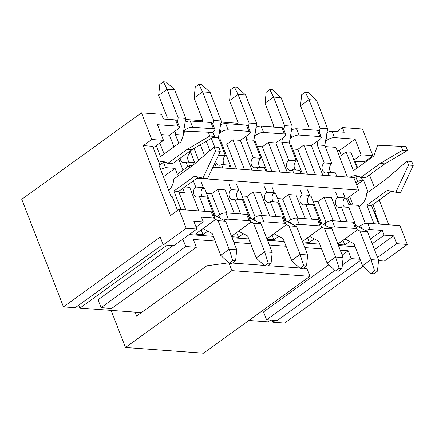 <?xml version="1.0" encoding="UTF-8"?>
<svg xmlns="http://www.w3.org/2000/svg" width="435" height="435" viewBox="0 0 435 435"><rect width="100%" height="100%" fill="white"/><g stroke="black" fill="none" stroke-linecap="round" stroke-linejoin="round"><path stroke-width="0.65" d="M308.986 196.054L311.085 196.207L321.677 223.519M289.781 143.985L290.857 144.061L302.374 173.761M273.517 193.461L275.616 193.613L286.214 220.926M254.317 141.391L255.394 141.467L266.911 171.167M238.054 190.862L240.153 191.019L250.745 218.332M218.849 138.798L219.925 138.874L231.442 168.573M202.585 188.268L204.684 188.42L215.281 215.738M190.16 150.972L195.021 163.511M365.427 223.492L358.407 205.38L348.832 204.684L346.548 198.8L344.449 198.648M347.418 177.056L335.902 147.356L325.249 146.579M333.232 220.741L324.086 197.158L331.535 197.702L340.681 221.284M315.38 174.712L303.864 145.013L311.308 145.556L322.83 175.256M297.768 218.147L288.622 194.565L296.066 195.108L305.218 218.691M279.917 172.119L268.395 142.419L275.844 142.963L287.361 172.662M262.3 215.548L253.154 191.971L260.603 192.515L269.749 216.097M244.448 169.525L232.932 139.825L240.376 140.369L251.898 170.069M226.836 212.954L217.69 189.372L225.134 189.921L234.286 213.503M204.477 155.317L200.372 144.725M206.261 141.25L209.893 150.619M214.77 163.19L216.429 167.475M184.793 186.968L189.671 187.327L198.817 210.904M182.841 188.377L184.505 192.661L178.937 192.254M163.544 162.603L165.501 167.654L175.077 168.356L177.355 174.234L189.448 165.501L190.144 167.296M179.389 126.857L176.958 120.587A5.394 1.898 158.8 0 0 175.555 119.913L177.991 126.188A5.394 1.898 158.8 0 1 179.389 126.857A5.394 1.898 158.8 0 1 177.91 129.065L169.443 135.182L173.973 146.856M178.763 159.205L183.01 170.15M169.443 135.182L161.26 134.584M196.103 227.086L203.281 221.899L201.459 217.195L213.634 218.087A5.394 1.898 -21.2 0 1 215.037 218.756A5.394 1.898 -21.2 0 1 213.552 220.964L195.418 234.068L202.982 234.623L201.16 229.919M202.982 234.623L207.848 231.105M216.853 216.57L218.685 215.243A5.394 1.898 158.8 0 1 225.863 212.884L246.667 214.406L249.103 220.681A5.394 1.898 -21.2 0 1 250.5 221.35A5.394 1.898 -21.2 0 1 249.021 223.557L231.474 236.238M183.641 130.946L185.473 129.619L184.353 126.732M231.659 236.716L238.451 237.216L236.624 232.513M238.451 237.216L243.317 233.698M252.316 219.164L254.154 217.843A5.394 1.898 158.8 0 1 261.326 215.477L282.136 217L284.566 223.275A5.394 1.898 -21.2 0 1 285.969 223.943A5.394 1.898 -21.2 0 1 284.485 226.151L266.938 238.831M219.104 133.54L220.942 132.213L219.822 129.326M214.857 129.451L212.421 123.181A5.394 1.898 158.8 0 0 211.024 122.507L213.454 128.782A5.394 1.898 158.8 0 1 214.857 129.451A5.394 1.898 158.8 0 1 213.378 131.664L212.345 132.403M267.128 239.31L273.914 239.81L272.092 235.107M273.914 239.81L278.781 236.292M287.785 221.758L289.618 220.436A5.394 1.898 158.8 0 1 296.795 218.071L317.599 219.593L320.035 225.868A5.394 1.898 -21.2 0 1 321.432 226.537A5.394 1.898 -21.2 0 1 319.953 228.75L302.407 241.425M254.573 136.133L256.405 134.812L255.285 131.919M250.321 132.044L247.89 125.775A5.394 1.898 158.8 0 0 246.487 125.101L248.923 131.375A5.394 1.898 158.8 0 1 250.321 132.044A5.394 1.898 158.8 0 1 248.842 134.257L240.376 140.369M302.591 241.909L309.383 242.404L307.556 237.7M309.383 242.404L314.249 238.886M323.248 224.357L325.086 223.03A5.394 1.898 158.8 0 1 332.258 220.67L353.068 222.187L355.498 228.462A5.394 1.898 -21.2 0 1 356.901 229.131A5.394 1.898 -21.2 0 1 355.417 231.344L337.87 244.019M290.036 138.727L291.874 137.406L290.754 134.513M285.79 134.643L283.354 128.368A5.394 1.898 158.8 0 0 281.956 127.7L284.387 133.969A5.394 1.898 158.8 0 1 285.79 134.643A5.394 1.898 158.8 0 1 284.305 136.851L275.844 142.963M338.06 244.503L344.846 244.997L343.025 240.294M344.846 244.997L349.713 241.479M358.717 226.95L360.55 225.624A5.394 1.898 158.8 0 1 367.727 223.264L399.999 225.624L407.301 244.443L384.322 261.038L378.548 260.614M325.505 141.326L327.337 139.999L326.217 137.107M321.253 137.237L318.822 130.962A5.394 1.898 158.8 0 0 317.419 130.293L319.856 136.563A5.394 1.898 158.8 0 1 321.253 137.237A5.394 1.898 158.8 0 1 319.774 139.445L311.308 145.556M219.729 214.585L211.644 193.744L217.69 189.372M198.686 160.336L194.07 148.438M211.644 193.744L206.603 193.374M255.193 217.179L247.107 196.337L253.154 191.971M236.482 168.938L226.885 144.192L232.932 139.825M247.107 196.337L242.072 195.967M226.885 144.192L221.845 143.822M290.662 219.773L282.576 198.931L288.622 194.565M271.951 171.537L262.349 146.785L268.395 142.419M282.576 198.931L277.535 198.561M262.349 146.785L257.313 146.416M326.125 222.372L318.039 201.525L324.086 197.158M307.414 174.13L297.817 149.379L303.864 145.013M318.039 201.525L313.004 201.155M297.817 149.379L292.777 149.015M354.4 161.331L364.405 161.793L372.871 155.681L362.529 129.021L342.432 127.553L344.259 132.256L332.079 131.365A5.394 1.898 158.8 0 0 326.995 132.539M372.871 155.681L361.164 154.822L355.085 139.14L334.515 137.639A5.394 1.898 158.8 0 0 327.337 139.999M365.487 230.528A5.394 1.898 -21.2 0 1 370.158 229.533L382.338 230.425L384.159 235.128L372.224 243.752M377.547 257.471L396.66 243.665L393.615 235.824L384.159 235.128M396.66 243.665L407.301 244.443M337.049 150.325L339.365 150.499L341.268 155.398M355.085 139.14L339.365 150.499M319.856 136.563L299.046 135.04A5.394 1.898 158.8 0 0 291.874 137.406M317.419 130.293L296.616 128.771A5.394 1.898 158.8 0 0 291.526 129.945M330.018 227.935A5.394 1.898 -21.2 0 1 334.694 226.939L355.498 228.462M356.901 229.131L354.465 222.861A5.394 1.898 158.8 0 0 353.068 222.187M284.387 133.969L263.583 132.447A5.394 1.898 158.8 0 0 256.405 134.812M281.956 127.7L261.147 126.177A5.394 1.898 158.8 0 0 256.063 127.352M294.555 225.341A5.394 1.898 -21.2 0 1 299.226 224.346L320.035 225.868M321.432 226.537L319.002 220.268A5.394 1.898 158.8 0 0 317.599 219.593M248.923 131.375L228.114 129.853A5.394 1.898 158.8 0 0 220.942 132.213M246.487 125.101L225.683 123.583A5.394 1.898 158.8 0 0 220.594 124.758M259.086 222.747A5.394 1.898 -21.2 0 1 263.762 221.752L284.566 223.275M285.969 223.943L283.533 217.674A5.394 1.898 158.8 0 0 282.136 217M213.454 128.782L192.651 127.259A5.394 1.898 158.8 0 0 185.473 129.619M211.024 122.507L190.215 120.984A5.394 1.898 158.8 0 0 185.131 122.164M223.623 220.153A5.394 1.898 -21.2 0 1 228.293 219.158L249.103 220.681M250.5 221.35L248.07 215.075A5.394 1.898 158.8 0 0 246.667 214.406M336.685 131.702L342.432 127.553M175.555 119.913L163.381 119.021L161.554 114.318L141.457 112.85L21.75 199.317L63.477 306.898L160.21 237.026L163.255 244.867L186.229 228.272L178.926 209.452L211.203 211.812L213.634 218.087M177.991 126.188L157.421 124.682L163.506 140.364L151.799 139.51L141.457 112.85M153.245 147.775L163.506 140.364M177.551 210.448L172.14 196.489L171.075 196.413L158.911 165.044L159.971 165.126L159.737 167.176M141.359 312.596L79.909 308.1L165.762 246.085L161.032 245.742L75.179 307.757L63.477 306.898M160.569 169.329L159.879 167.073M79.909 308.1L78.773 305.163M178.926 209.452L170.466 215.564L143.333 145.622L152.674 146.307L159.971 165.126M143.333 145.622L151.799 139.51M361.436 177.54L362.366 179.932L357.581 181.504L355.814 182.782M357.581 181.504L355.835 176.991M353.911 160.064L361.164 154.822M272.049 320.155L272.843 322.215L275.36 320.399M248.863 320.459L268.118 321.867L270.63 320.051M186.229 228.272L196.865 229.049L193.825 221.208L203.281 221.899M363.16 266.285L284.55 323.069L272.843 322.215M374.508 249.625L393.615 235.824M360.49 260.386L277.22 320.535L266.579 319.758L263.539 311.917L328.833 264.752M342.176 255.111L348.179 250.772L340.268 250.196M321.547 248.825L304.799 247.602M286.083 246.232L269.336 245.008M250.614 243.638L233.867 242.415M215.151 241.044L193.314 239.446L196.354 247.287L111.713 308.426L101.072 307.648L98.033 299.807L173.097 245.585M364.405 161.793L364.704 162.559M369.494 174.908L374.437 187.654M379.228 200.002L388.846 224.808M266.579 319.758L334.912 270.396M342.361 265.018L351.224 258.618L348.179 250.772M355.188 246.716L338.441 245.492M319.725 244.122L302.978 242.899M284.256 241.528L267.509 240.305M248.793 238.935L232.045 237.706M213.324 236.341L189.214 234.574M101.072 307.648L185.712 246.509L182.863 239.163M185.712 246.509L196.354 247.287M351.224 258.618L360.055 259.26M215.037 218.756L212.601 212.481A5.394 1.898 158.8 0 0 211.203 211.812M382.338 230.425L370.402 239.043M355.069 161.113L357.613 167.682M362.366 179.932L363.432 180.008L368.157 192.188M372.947 204.537L375.595 211.372L374.53 211.296L379.51 224.123M196.886 178.236L358.641 190.068L353.775 177.518L212.894 167.214M358.641 190.068L346.548 198.8M363.432 180.008L356.64 184.913M349.713 196.517L352.997 204.988M373.866 211.513L374.53 211.296M196.865 229.049L173.891 245.644L163.255 244.867M165.501 167.654L160.716 169.226M163.451 176.751L175.077 168.356M192.341 165.713L189.448 165.501M159.835 143.012L164.093 153.99M156.247 145.605L160.504 156.584L181.063 141.734L184.674 131.093L213.014 132.452L214.537 136.373L191.857 149.743L172.51 163.718L167.785 163.37A16.177 12.158 -85.8 0 0 162.956 161.619A16.177 12.158 -85.8 0 0 158.857 162.244M208.289 132.109L209.806 136.03L214.537 136.373M209.806 136.03L187.132 149.395L191.857 149.743M187.132 149.395L167.785 163.37M168.802 190.546A16.177 12.158 -85.8 0 0 173.864 179.057L193.211 165.077L214.063 147.003L218.794 147.351L220.317 151.271L207.653 178.486L202.922 178.143L194.445 176.235L173.886 191.085L178.616 191.433L185.799 209.953M165.3 162.103A16.177 12.158 -85.8 0 0 159.89 164.908M214.063 147.003L215.586 150.923L220.317 151.271M215.586 150.923L202.922 178.143M198.414 177.127L178.616 191.433M173.886 191.085L181.074 209.61M185.587 119.451L202.498 120.778M221.007 122.333L221.377 122.066L237.978 123.279M111.104 310.383L125.503 347.5L203.526 353.209L309.932 276.345L306.892 268.504L303.369 268.248M222.182 124.144L221.377 122.066M125.503 347.5L231.909 270.641L309.932 276.345M232.437 263.061L264.165 265.383M267.9 265.654L299.633 267.976M231.909 270.641L228.951 263.023M228.734 262.816L206.815 265.812L136.519 316.055L135.002 312.134M339.512 156.665L346.14 151.88L350.871 152.223L357.032 168.106M346.14 151.88L353.443 170.694L373.997 155.85L377.607 145.208L405.953 146.568L407.47 150.488L384.796 163.854L365.449 177.833L360.718 177.485A16.177 12.158 -85.8 0 0 355.89 175.729A16.177 12.158 -85.8 0 0 349.996 177.246M401.222 146.22L402.745 150.14L407.47 150.488M402.745 150.14L380.065 163.511L384.796 163.854M380.065 163.511L360.718 177.485M358.94 206.761A16.177 12.158 -85.8 0 0 366.803 193.167L386.149 179.193L407.002 161.119L411.727 161.467L413.25 165.387L400.586 192.602L395.855 192.254L387.378 190.351L366.825 205.195L371.55 205.543L378.738 224.068M358.233 176.213A16.177 12.158 -85.8 0 0 353.992 178.078M347.859 197.854A16.177 12.158 -85.8 0 0 351.485 204.874M407.002 161.119L408.519 165.039L413.25 165.387M408.519 165.039L395.855 192.254M391.353 191.242L371.55 205.543M366.825 205.195L374.008 223.72M264.556 186.745L266.688 192.232A5.394 4.051 -85.8 0 0 264.518 198.148A5.394 4.051 -85.8 0 0 268.118 202.318A5.394 4.051 -85.8 0 0 270.336 201.644L276.122 216.559M272.125 187.3L274.251 192.787L266.688 192.232M274.251 192.787A5.394 4.051 -85.8 0 0 273.588 201.883M284.517 220.202L284.898 220.23L277.9 202.199L270.336 201.644M286.012 224.27L289.019 225.863L300.096 254.426L307.665 254.981L296.583 226.417L289.019 225.863M284.898 220.23L296.583 226.417M300.063 268.379L302.901 268.585L306.528 265.964L303.695 265.758L300.063 268.379L291.635 260.543L283.114 238.587L273.974 233.747M291.635 260.543L300.096 254.426L303.695 265.758M306.528 265.964L307.665 254.981M230.371 168.492L229.055 165.104L221.486 164.55A5.394 4.051 94.2 0 1 219.267 165.218A5.394 4.051 94.2 0 1 215.695 161.2M222.802 167.937L221.486 164.55M218.495 155.186L225.406 155.692L218.408 137.656L221.23 120.99L210.154 92.427L202.585 91.872L194.124 97.989L202.639 119.946L202.313 121.871M224.737 164.789A5.394 4.051 94.2 0 1 225.406 155.692M213.025 137.264L218.408 137.656M214.7 147.052L211.301 138.281M212.965 124.579L213.667 120.441L221.23 120.99M213.667 120.441L202.585 91.872L198.882 84.385L201.72 84.591L210.154 92.427M194.124 97.989L195.255 87.005L198.882 84.385M265.834 171.085L264.518 167.698L256.954 167.143A5.394 4.051 94.2 0 1 254.736 167.818A5.394 4.051 94.2 0 1 251.136 163.647A5.394 4.051 94.2 0 1 253.306 157.731L260.869 158.286L253.877 140.255L256.699 123.583L245.617 95.02L238.054 94.471L229.588 100.583L238.103 122.54L237.776 124.464M258.27 170.536L256.954 167.143M260.206 167.383A5.394 4.051 94.2 0 1 260.869 158.286M253.306 157.731L246.308 139.7L253.877 140.255M248.428 127.172L249.13 123.034L256.699 123.583M246.308 139.7L247.004 135.584M249.13 123.034L238.054 94.471L234.351 86.978L237.189 87.185L245.617 95.02M229.588 100.583L230.724 89.599L234.351 86.978M336.766 176.278L335.45 172.885L327.887 172.331A5.394 4.051 94.2 0 1 325.668 173.005A5.394 4.051 94.2 0 1 322.069 168.834A5.394 4.051 94.2 0 1 324.238 162.924L331.802 163.473L324.809 145.442L327.631 128.776L316.549 100.213L308.986 99.658L300.52 105.77L309.035 127.727L308.709 129.657M329.203 175.724L327.887 172.331M331.138 172.57A5.394 4.051 94.2 0 1 331.802 163.473M324.238 162.924L317.24 144.888L324.809 145.442M319.361 132.36L320.062 128.222L327.631 128.776M317.24 144.888L317.936 140.771M320.062 128.222L308.986 99.658L305.283 92.166L308.121 92.378L316.549 100.213M300.52 105.77L301.656 94.786L305.283 92.166M335.488 191.933L337.62 197.425A5.394 4.051 -85.8 0 0 335.45 203.335A5.394 4.051 -85.8 0 0 339.05 207.506A5.394 4.051 -85.8 0 0 341.268 206.832L347.054 221.752M343.057 192.487L345.183 197.974L337.62 197.425M345.183 197.974A5.394 4.051 -85.8 0 0 344.52 207.071M355.449 225.395L355.83 225.422L348.832 207.386L341.268 206.832M356.945 229.462L359.952 231.05L371.028 259.619L378.597 260.168L367.515 231.605L359.952 231.05M355.83 225.422L367.515 231.605M370.995 273.566L373.834 273.773L377.46 271.152L374.627 270.945L370.995 273.566L362.567 265.731L354.046 243.774L344.906 238.935M362.567 265.731L371.028 259.619L374.627 270.945M377.46 271.152L378.597 260.168M301.303 173.679L299.987 170.292L292.418 169.737A5.394 4.051 94.2 0 1 290.199 170.411A5.394 4.051 94.2 0 1 286.605 166.241A5.394 4.051 94.2 0 1 288.769 160.33L296.338 160.879L289.34 142.849L292.162 126.183L281.086 97.614L273.517 97.065L265.056 103.177L273.571 125.133L273.245 127.058M293.734 173.13L292.418 169.737M295.669 169.976A5.394 4.051 94.2 0 1 296.338 160.879M288.769 160.33L281.777 142.294L289.34 142.849M283.897 129.766L284.599 125.628L292.162 126.183M281.777 142.294L282.473 138.178M284.599 125.628L273.517 97.065L269.814 89.572L272.653 89.779L281.086 97.614M265.056 103.177L266.187 92.193L269.814 89.572M300.025 189.339L302.151 194.831A5.394 4.051 -85.8 0 0 299.987 200.742A5.394 4.051 -85.8 0 0 303.581 204.912A5.394 4.051 -85.8 0 0 305.8 204.238L311.59 219.153M307.588 189.894L309.72 195.38L302.151 194.831M309.72 195.38A5.394 4.051 -85.8 0 0 309.051 204.477M319.981 222.796L320.361 222.829L313.369 204.793L305.8 204.238M321.476 226.863L324.483 228.457L335.564 257.02L343.128 257.574L332.052 229.011L324.483 228.457M320.361 222.829L332.052 229.011M335.532 270.972L338.37 271.179L341.997 268.558L339.159 268.351L335.532 270.972L327.098 263.137L318.583 241.18L309.437 236.341M327.098 263.137L335.564 257.02L339.159 268.351M341.997 268.558L343.128 257.574M194.238 164.191L193.586 162.505L186.022 161.956A5.394 4.051 94.2 0 1 183.804 162.625A5.394 4.051 94.2 0 1 180.172 158.182M187.844 166.659L186.022 161.956M187.463 152.919L189.937 153.098L189.345 151.559M189.274 162.19A5.394 4.051 94.2 0 1 189.937 153.098M183.146 135.589L182.945 135.062L185.767 118.396L174.685 89.833L167.122 89.278L158.655 95.395L167.17 117.347L166.844 119.277M178.812 143.36L175.376 134.513L182.945 135.062M177.502 121.985L178.198 117.841L185.767 118.396M175.376 134.513L176.077 130.391M178.198 117.841L167.122 89.278L163.419 81.791L166.257 81.998L174.685 89.833M158.655 95.395L159.792 84.412L163.419 81.791M229.093 184.152L231.219 189.638A5.394 4.051 -85.8 0 0 229.055 195.554A5.394 4.051 -85.8 0 0 232.654 199.719A5.394 4.051 -85.8 0 0 234.867 199.051L240.658 213.966M236.656 184.706L238.788 190.193L231.219 189.638M238.788 190.193A5.394 4.051 -85.8 0 0 238.119 199.29M249.048 217.609L249.429 217.636L242.436 199.605L234.867 199.051M250.544 221.676L253.551 223.269L264.632 251.832L272.196 252.387L261.12 223.824L253.551 223.269M249.429 217.636L261.12 223.824M264.6 265.785L267.438 265.992L271.065 263.371L268.226 263.164L264.6 265.785L256.166 257.95L247.651 235.993L238.51 231.154M256.166 257.95L264.632 251.832L268.226 263.164M271.065 263.371L272.196 252.387M193.624 181.558L195.755 187.045A5.394 4.051 -85.8 0 0 193.586 192.961A5.394 4.051 -85.8 0 0 197.185 197.126A5.394 4.051 -85.8 0 0 199.404 196.457L205.189 211.372M201.193 182.113L203.319 187.599L195.755 187.045M203.319 187.599A5.394 4.051 -85.8 0 0 202.656 196.691M213.585 215.015L213.966 215.042L206.968 197.006L199.404 196.457M215.08 219.082L218.087 220.675L229.163 249.239L236.732 249.793L225.651 221.23L218.087 220.675M213.966 215.042L225.651 221.23M229.131 263.186L231.969 263.398L235.596 260.777L232.763 260.57L229.131 263.186L220.703 255.35L212.188 233.399L203.042 228.56M220.703 255.35L229.163 249.239L232.763 260.57M235.596 260.777L236.732 249.793M219.811 218.136L218.685 215.243M255.274 220.73L254.154 217.843M290.743 223.324L289.618 220.436M326.206 225.917L325.086 223.03M361.67 228.511L360.55 225.624M334.515 137.639L332.079 131.365M370.158 229.533L367.727 223.264M299.046 135.04L296.616 128.771M334.694 226.939L332.258 220.67M263.583 132.447L261.147 126.177M299.226 224.346L296.795 218.071M228.114 129.853L225.683 123.583M263.762 221.752L261.326 215.477M192.651 127.259L190.215 120.984M228.293 219.158L225.863 212.884"/></g></svg>
